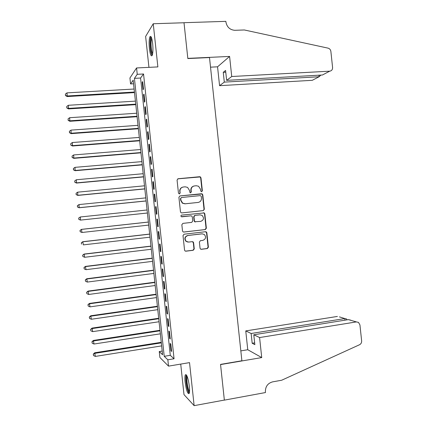 <?xml version="1.0" encoding="UTF-8"?>
<svg xmlns="http://www.w3.org/2000/svg" width="427" height="427" viewBox="0 0 427 427"><rect width="100%" height="100%" fill="white"/><g stroke="black" fill="none" stroke-linecap="round" stroke-linejoin="round"><path stroke-width="0.64" d="M201.624 191.734L202.361 190.8L200.973 177.829L200.332 176.863L199.66 176.725L178.139 178.737L177.066 180.082L178.465 193.175L179.404 193.954L180.151 193.004L179.97 191.312C179.954 188.899 181.096 187.464 183.402 186.999L185.201 186.823L187.57 187.378L189.455 190.378L190.036 192.716L190.565 192.839L191.307 191.899L191.125 190.212C191.104 187.811 192.235 186.38 194.525 185.921L196.308 185.745L198.576 186.247L200.525 189.284L200.706 190.965L201.624 191.734M201.555 191.739L202.056 190.864L200.674 177.92L200.033 176.954L177.749 178.844M179.367 193.954L179.89 193.068L179.97 191.312M190.511 192.844L191.024 191.963L190.842 190.277L191.125 190.212M189.353 386.286C188.152 378.002 186.823 374.164 185.361 374.773C184.832 375.909 184.752 378.338 185.121 382.058C186.289 390.257 187.618 394.094 189.108 393.566C189.641 392.445 189.721 390.016 189.353 386.286M152.663 43.666C151.921 37.923 151.025 35.596 149.973 36.679C149.082 38.852 148.895 42.823 149.407 48.587C150.133 54.298 151.03 56.626 152.097 55.574C152.983 53.455 153.176 49.484 152.663 43.666M200.044 248.215L200.487 249.042L201.363 249.293L207.341 248.557L208.392 247.196L206.855 232.8L206.358 231.936L205.542 231.717L184.074 234.204L183.007 235.576L184.56 250.105L184.976 250.911L185.894 251.193L193.201 250.291L194.264 248.92L193.602 242.728L193.153 241.895L192.278 241.645L188.659 242.072L186.268 241.367C184.347 238.672 184.907 236.718 187.955 235.496L202.083 233.852L204.309 234.455C206.364 237.124 205.857 239.099 202.782 240.39L200.439 240.668L199.382 242.034L200.044 248.215M167.838 359.796L168.516 366.131L159.89 357.468L159.255 351.533L162.602 354.757L133.171 80.185L130.566 83.938L129.931 77.986L136.56 67.957L137.243 74.314L134.43 78.365L164.224 356.315L167.838 359.796L174.056 358.776L143.547 73.988L137.243 74.314M136.56 67.957L157.867 66.911L153.245 23.747L184.01 22.754L187.837 58.558L209.497 57.554L241.885 360.762L220.54 364.391L224.351 400.072L194.136 405.65L189.529 362.619L168.516 366.131M203.284 210.602L204.336 209.257L202.793 194.856L202.206 193.922L201.48 193.757L179.98 195.918L178.902 197.269L180.461 211.808L180.963 212.683L181.795 212.908L203.284 210.602L204.026 209.289L202.494 194.915L201.902 193.981L179.98 195.918M204.827 213.831L206.364 228.226L205.312 229.582L183.845 232.053L182.969 231.797L182.51 230.959L181.843 224.741L182.916 223.374L191.67 222.398L192.732 221.037L192.294 216.927L191.782 216.046L190.97 215.832L181.261 216.665C180.712 215.955 180.845 215.438 181.667 215.101L204.287 212.929L204.827 213.831L204.517 213.858L206.054 228.226L206.364 228.226M180.722 364.092L183.989 394.601L194.136 405.65M153.245 23.747L145.628 36.444L148.938 67.349M143.499 89.11L142.693 81.6L142.196 82.251L142.997 89.723L143.499 89.11M144.838 101.615L144.032 94.111L143.531 94.703L144.331 102.176L144.838 101.615M146.178 114.121L145.372 106.617L144.865 107.156L145.666 114.628L146.178 114.121M147.518 126.627L146.712 119.122L146.199 119.608L147 127.075L147.518 126.627M148.858 139.133L148.052 131.628L147.534 132.055L148.334 139.522L148.858 139.133M150.197 151.633L149.391 144.134L148.868 144.502L149.669 151.969L150.197 151.633M151.537 164.133L150.731 156.634L150.203 156.949L150.998 164.416L151.537 164.133M152.877 176.634L152.071 169.135L151.532 169.396L152.332 176.863L152.877 176.634M154.211 189.134L153.41 181.635L152.866 181.838L153.667 189.305L154.211 189.134M155.551 201.629L154.75 194.13L154.2 194.28L155.001 201.747L155.551 201.629M156.89 214.124L156.09 206.625L155.535 206.721L156.335 214.183L156.89 214.124M158.23 226.614L157.424 219.12L156.864 219.158L157.664 226.625L158.23 226.614M159.57 239.109L158.764 231.615L158.198 231.599L158.999 239.061L159.57 239.109M160.904 251.599L160.104 244.105L159.533 244.036L160.333 251.492L160.904 251.599M162.244 264.089L161.443 256.595L160.862 256.467L161.662 263.929L162.244 264.089M163.584 276.579L162.778 269.085L162.196 268.903L162.997 276.36L163.584 276.579M164.918 289.063L164.117 281.569L163.53 281.334L164.326 288.791L164.918 289.063M166.258 301.547L165.457 294.054L164.859 293.765L165.66 301.222L166.258 301.547M167.597 314.032L166.792 306.538L166.194 306.191L166.989 313.648L167.597 314.032M168.932 326.511L168.131 319.022L167.523 318.617L168.323 326.073L168.932 326.511M170.272 338.99L169.466 331.501L168.852 331.042L169.652 338.499L170.272 338.99M143.547 73.988L140.574 78.04L170.288 355.328L174.056 358.776M170.186 343.468L170.987 350.925L171.606 351.469L170.805 343.986L170.186 343.468M162.207 351.058L159.255 351.533M133.555 83.772L130.566 83.938M140.574 78.04L134.43 78.365M170.288 355.328L164.224 356.315M142.196 82.251L142.757 82.219M143.531 94.703L144.091 94.671M144.865 107.156L145.426 107.118M146.199 119.608L146.76 119.565M147.534 132.055L148.094 132.012M148.868 144.502L149.429 144.459M150.203 156.949L150.758 156.901M151.532 169.396L152.092 169.343M152.866 181.838L153.426 181.785M154.2 194.28L154.761 194.226M155.535 206.721L156.09 206.663M157.664 226.625L158.225 226.561M158.999 239.061L159.554 238.992M160.333 251.492L160.888 251.428M161.662 263.929L162.223 263.859M162.997 276.36L163.552 276.285M164.326 288.791L164.886 288.716M165.66 301.222L166.215 301.142M166.989 313.648L167.544 313.567M168.323 326.073L168.878 325.993M169.652 338.499L170.208 338.414M170.987 350.925L171.542 350.834M193.815 186.06C191.776 186.679 190.784 188.088 190.842 190.277M182.655 187.149C180.632 187.789 179.65 189.204 179.708 191.376M181.726 212.913L202.98 210.634M201.282 196.367L200.359 195.598L181.486 197.509L180.738 198.454L180.925 200.242L182.633 203.119L185.195 203.78L198.091 202.441C200.37 201.966 201.496 200.53 201.469 198.139L201.282 196.367M181.331 197.541L180.738 198.454M198.117 202.435L184.923 203.823L182.361 203.167L180.658 200.29L180.472 198.507M183.541 232.048L205.003 229.582L206.054 228.226M190.762 215.848L181.726 216.831M200.69 221.389C203.828 220.06 204.293 218.053 202.099 215.384L199.991 214.85L195.027 215.389L193.965 216.745L194.402 220.85L194.904 221.725L200.69 221.389M195.433 221.955L194.616 221.736L194.114 220.866L193.677 216.767L194.733 215.411L199.692 214.872M204.517 213.858L203.978 212.956L203.327 212.758M202.398 233.831L202.083 233.852M187.859 242.066L185.991 241.346C184.074 238.65 184.635 236.702 187.672 235.485L201.779 233.841M185.435 251.156L192.913 250.254L193.975 248.882L193.314 242.701L192.369 241.634M200.925 249.261L207.031 248.525L208.077 247.158L206.54 232.795L205.542 231.717M134.121 89.029L67.002 92.872L67.172 96.555L134.5 92.606M65.539 95.317L65.406 94.073L65.475 95.547L67.333 95.974L134.441 92.051M65.406 94.073L67.002 92.872M67.172 96.555L65.475 95.547M152.466 54.597C152.023 54.512 151.601 53.653 151.195 52.019C149.952 47.194 150.096 37.56 151.441 37.597M151.745 38.51C150.79 41.595 150.827 45.945 151.852 51.56L152.652 53.674M150.971 36.663L150.945 36.701C149.744 38.441 149.84 48.011 151.083 52.884L152.108 55.553M189.444 392.402C188.643 392.178 187.837 390.198 187.015 386.472C185.926 380.457 185.868 376.833 186.829 375.605M187.207 376.465C186.652 378.327 186.812 381.567 187.688 386.184C188.27 388.901 188.894 390.657 189.545 391.447M186.279 374.746C185.569 377.004 185.756 381.033 186.845 386.835C187.586 390.278 188.366 392.466 189.182 393.416M231.733 76.513L329.719 71.176C331.662 70.855 332.617 69.622 332.585 67.477L330.882 51.448C330.594 49.703 329.649 48.598 328.053 48.139L244.34 29.97L234.706 30.306C229.843 29.81 226.913 27.05 225.92 22.023L225.846 21.35L184.005 22.695L187.816 58.371L229.593 56.433L231.733 76.513L226.636 80.356L225.579 70.45L223.257 72.328L224.303 82.112L219.569 85.678L312.292 80.313L319.081 76.753L318.916 75.195M224.303 82.112L319.081 76.753L320.907 75.088M210.522 67.167L217.551 66.815L219.569 85.678M229.593 56.433L217.551 66.815M226.636 80.356L322.422 75.003L329.719 71.176M223.257 72.328L225.76 72.195M259.595 337.554L356.364 321.91L348.427 319.62L253.793 334.773L259.595 337.554L261.73 357.58L220.556 364.578L224.362 400.136L265.461 392.552L265.391 391.879C265.332 386.611 267.718 383.275 272.543 381.882L281.692 380.227L359.566 344.722C361.028 343.932 361.717 342.657 361.637 340.895L359.934 324.91L358.493 322.39L356.364 321.91M240.828 350.882L247.761 349.729L261.73 357.58M247.761 349.729L245.755 330.914L251.14 333.498L252.181 343.26L254.85 344.648L253.793 334.773M251.14 333.498L344.792 318.569L339.428 316.887M245.755 330.914L337.405 316.434M252.181 343.26L254.657 342.854M346.905 319.658L346.505 318.932L344.792 318.569L344.963 320.17M350.871 320.191L348.427 319.62M135.418 101.13L68.336 105.288L68.501 108.917L135.791 104.652M66.874 107.721L66.74 106.483L66.809 107.935L68.667 108.389L135.738 104.156M66.74 106.483L68.336 105.288M68.501 108.917L66.809 107.935M136.715 113.23L69.67 117.703L69.831 121.279L137.083 116.699M68.208 120.131L68.074 118.887L68.139 120.318L70.007 120.804L137.035 116.256M68.074 118.887L69.67 117.703M69.831 121.279L68.139 120.318M138.012 125.33L71.005 130.118L71.16 133.635L138.375 128.74M69.542 132.535L69.409 131.292L69.473 132.701L71.341 133.219L138.332 128.351M69.409 131.292L71.005 130.118M71.16 133.635L69.473 132.701M139.303 137.425L72.339 142.527L72.489 145.991L139.666 140.787M70.871 144.94L70.738 143.696L70.802 145.084L72.675 145.634L139.629 140.451M70.738 143.696L72.339 142.527M72.489 145.991L70.802 145.084M140.6 149.525L73.674 154.942L73.818 158.348L140.958 152.829M72.206 157.339L72.072 156.101L72.136 157.467L74.01 158.043L140.926 152.546M72.072 156.101L73.674 154.942M73.818 158.348L72.136 157.467M141.897 161.619L75.008 167.352L75.147 170.704L142.25 164.87M73.54 169.743L73.407 168.5L73.465 169.845L75.344 170.453L142.223 164.641M73.407 168.5L75.008 167.352M75.147 170.704L73.465 169.845M143.194 173.709L76.342 179.756L76.476 183.06L143.536 176.906M74.874 182.142L74.741 180.899L74.794 182.222L76.673 182.857L143.52 176.735M74.741 180.899L76.342 179.756M76.476 183.06L74.794 182.222M144.491 185.804L77.677 192.166L77.799 195.411L144.828 188.942M76.209 194.536L76.075 193.298L76.129 194.595L78.008 195.267L144.817 188.825M76.075 193.298L77.677 192.166M77.799 195.411L76.129 194.595M145.788 197.893L79.011 204.57L79.128 207.762L146.119 200.978M77.538 206.935L77.404 205.697L77.458 206.972L79.342 207.671L146.114 200.914M77.324 205.734L79.011 204.57L77.404 205.697M79.128 207.762L77.458 206.972M147.085 209.983L80.345 216.975L80.457 220.108L147.411 213.014M78.872 219.329L78.739 218.09L78.787 219.345L80.676 220.076L147.406 213.004M78.653 218.106L80.345 216.975L78.739 218.09M80.457 220.108L78.787 219.345M148.377 222.04L81.456 229.368L82.011 232.475L148.703 225.093M148.377 222.072L81.674 229.374L79.982 230.479L80.207 231.722L80.073 230.484M80.207 231.722L82.011 232.475L80.116 231.717M79.982 230.479L81.456 229.368M149.663 234.071L82.779 241.714L83.345 244.879L150 237.177M149.674 234.156L83.009 241.778L81.317 242.851L81.536 244.116L81.402 242.878M81.317 242.851L82.779 241.714M150.955 246.101L84.108 254.06L84.674 257.278L151.291 249.261M150.971 246.24L84.343 254.177L82.646 255.218L82.87 256.504L82.737 255.266M84.674 257.278L82.87 256.504M82.646 255.218L84.108 254.06M152.247 258.132L85.432 266.405L86.008 269.672L152.588 261.345M152.263 258.324L85.678 266.576L83.975 267.585L84.199 268.893L84.066 267.654M86.008 269.672L84.199 268.893M83.975 267.585L85.432 266.405M153.533 270.163L86.761 278.746L87.343 282.071L153.885 273.429M153.56 270.408L87.007 278.97L85.304 279.952L85.533 281.281L85.4 280.043M87.343 282.071L85.533 281.281M85.304 279.952L86.761 278.746M154.825 282.188L88.09 291.086L88.672 294.465L155.177 285.508M154.857 282.487L88.341 291.369L86.633 292.314L86.862 293.669L86.729 292.431M88.672 294.465L86.862 293.669M86.633 292.314L88.09 291.086M156.111 294.214L89.414 303.426L90.006 306.858L156.474 297.587M156.149 294.571L89.675 303.762L87.962 304.681L88.197 306.052L88.063 304.814M90.006 306.858L88.197 306.052M87.962 304.681L89.414 303.426M157.403 306.239L90.743 315.767L91.341 319.252L157.771 309.666M157.446 306.65L91.004 316.151L89.291 317.042L89.526 318.435L89.392 317.197M91.341 319.252L89.526 318.435M89.291 317.042L90.743 315.767M158.689 318.259L92.067 328.101L92.67 331.64L159.063 321.744M158.737 318.723L92.339 328.544L90.62 329.398L90.86 330.818L90.727 329.58M92.67 331.64L90.86 330.818M90.62 329.398L92.067 328.101M159.981 330.284L93.396 340.436L94.004 344.029L160.36 333.818M160.034 330.802L93.668 340.933L91.949 341.76L92.189 343.196L92.056 341.958M94.004 344.029L92.189 343.196M91.949 341.76L93.396 340.436M161.267 342.305L94.719 352.771L95.333 356.417L161.652 345.891M161.326 342.876L95.002 353.321L93.278 354.116L93.524 355.579L93.39 354.341M95.333 356.417L93.524 355.579M93.278 354.116L94.719 352.771M202.056 190.864L202.361 190.8M191.024 191.963L191.307 191.899M199.361 176.81L199.66 176.725M200.674 177.92L200.973 177.829M201.181 193.815L201.48 193.757M202.494 194.915L202.793 194.856M204.026 209.289L204.336 209.257M180.658 200.29L180.925 200.242M184.923 203.823L185.195 203.78M197.797 202.483L198.091 202.441M205.003 229.582L205.312 229.582M183.573 232.042L183.845 232.053M190.682 215.854L190.97 215.832M194.733 215.411L195.027 215.389M193.677 216.767L193.965 216.745M194.114 220.866L194.402 220.85M187.672 235.485L187.955 235.496M193.314 242.701L193.602 242.728M193.975 248.882L194.264 248.92M192.913 250.254L193.201 250.291M185.617 251.151L185.894 251.193M206.54 232.795L206.855 232.8M208.077 247.158L208.392 247.196M207.031 248.525L207.341 248.557M201.058 249.256L201.363 249.293M200.033 176.954L200.332 176.863M201.902 193.981L202.206 193.922M182.361 203.167L182.633 203.119M194.616 221.736L194.904 221.725M203.978 212.956L204.287 212.929M185.991 241.346L186.268 241.367M192.865 241.869L193.153 241.895M206.049 231.93L206.358 231.936"/></g></svg>
